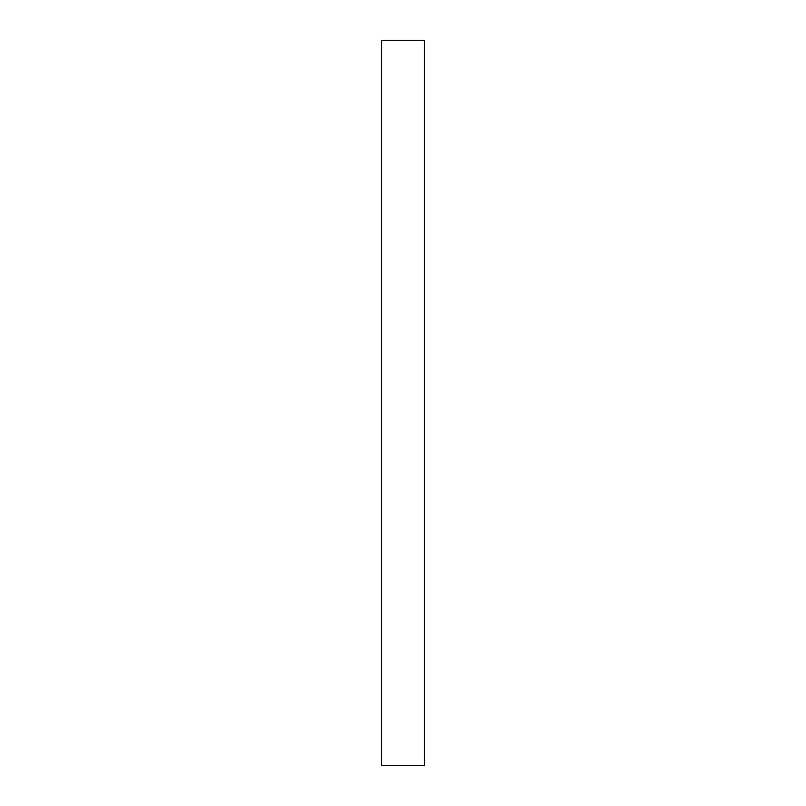 <?xml version="1.0" encoding="UTF-8"?>
<svg xmlns="http://www.w3.org/2000/svg" width="806" height="806" viewBox="0 0 806 806"><rect width="100%" height="100%" fill="white"/><g stroke="black" fill="none" stroke-linecap="round" stroke-linejoin="round"><path stroke-width="1.21" d="M381.581 40.3L381.581 765.7L424.419 765.7L424.419 40.3L381.581 40.3"/></g></svg>

